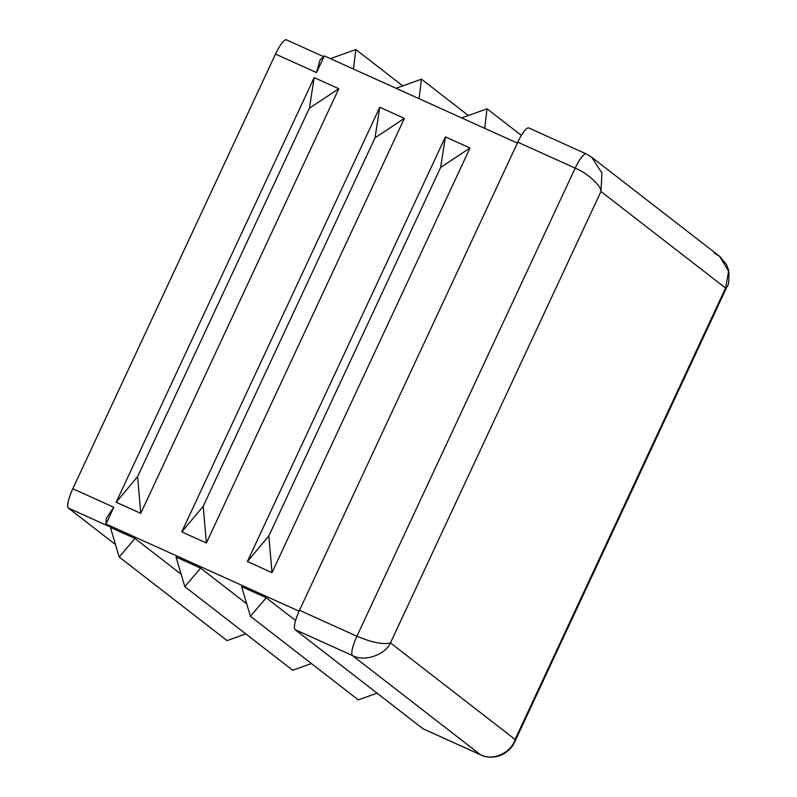 <?xml version="1.0" encoding="UTF-8"?>
<svg xmlns="http://www.w3.org/2000/svg" width="797" height="797" viewBox="0 0 797 797"><rect width="100%" height="100%" fill="white"/><g stroke="black" fill="none" stroke-linecap="round" stroke-linejoin="round"><path stroke-width="1.2" d="M72.806 488.75L113.822 507.271L106.021 523.988L109.388 526.598L68.383 508.078A18.47 4.154 -65.7 0 1 68.283 501.333A18.47 4.154 -65.7 0 1 72.806 488.75L275.503 54.076A18.47 4.154 -65.7 0 1 281.999 43.018A18.47 4.154 -65.7 0 1 286.472 39.85L323.562 56.607M113.822 507.271L106.23 518.478L106.021 523.988L299.084 611.189M116.153 502.259L140.76 513.368L137.602 476.636L116.153 502.259L314.167 77.618L338.775 88.726L309.405 108.203L314.167 77.618M137.602 476.636L309.405 108.203M140.76 513.368L338.775 88.726M181.776 531.888L206.373 543.006L203.215 506.264L181.776 531.888L379.79 107.246L404.388 118.364L375.018 137.841L379.79 107.246M203.215 506.264L375.018 137.841M206.373 543.006L404.388 118.364M247.389 561.526L271.996 572.644L268.838 535.903L247.389 561.526L445.403 136.885L470.011 148.003L440.631 167.48L445.403 136.885M268.838 535.903L440.631 167.48M271.996 572.644L470.011 148.003M245.795 633.904L227.085 640.619L119.191 557.003L135.002 538.493L181.118 574.229M135.002 538.493L110.404 527.385L119.191 557.003M311.408 663.542L292.698 670.257L184.804 586.642L200.625 568.131L246.741 603.867M200.625 568.131L176.017 557.023L184.804 586.642M377.081 693.161L358.321 699.896L250.417 616.28L266.238 597.77L295.587 620.514M266.238 597.77L241.63 586.652L250.417 616.28M324.309 55.88L316.509 72.597L319.946 60.154L324.309 55.88L517.363 143.081M330.426 58.649L355.831 49.534L402.734 85.887M355.831 49.534L353.45 69.04M396.049 88.288L421.444 79.172L468.347 115.525M421.444 79.172L419.073 98.679M461.662 117.916L487.057 108.81L521.368 135.4M487.057 108.81L484.686 128.317M115.505 544.59L68.383 508.078M299.503 610.293L356.917 636.225C372.329 642.641 383.506 644.863 390.47 642.89C384.951 655.154 364.06 662.118 352.483 655.552L295.069 629.62A18.47 4.154 -65.7 0 1 299.503 610.293L517.781 142.185A18.47 4.154 -65.7 0 1 528.76 127.958L586.174 153.891A18.47 4.154 114.3 0 0 575.195 168.117L517.781 142.185M726.984 286.701L726.954 286.781C728.707 285.515 729.295 280.076 728.717 270.472L726.485 264.504L719.571 256.315L591.683 157.218L586.174 153.891A18.47 4.154 114.3 0 1 586.363 154.01L591.683 157.218L601.944 173.079L600.958 191.499C601.486 185.93 587.319 173.069 575.195 168.117L356.917 636.225A18.47 4.154 114.3 0 0 352.483 655.552L480.461 754.719A18.47 4.154 114.3 0 0 480.661 754.839L423.247 728.906A18.47 4.154 -65.7 0 1 423.048 728.787L480.461 754.719C492.187 761.404 511.226 753.006 515.081 739.457L514.713 741.927L726.954 286.781L725.569 288.066L728.617 271.229L719.571 256.315L714.341 253.177M423.048 728.787L295.069 629.62M620.325 513.756L515.081 739.457L390.47 642.89L600.958 191.499L725.569 288.066L620.325 513.756M316.509 72.597L275.503 54.076M480.661 754.839L480.661 754.839C488.192 758.256 495.933 757.917 503.873 753.832C512.561 747.965 513.388 743.94 513.218 744.717L514.713 741.927"/></g></svg>
